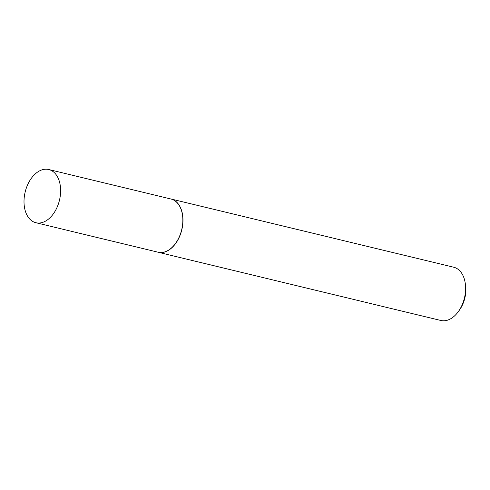 <?xml version="1.0" encoding="UTF-8"?>
<svg xmlns="http://www.w3.org/2000/svg" width="490" height="490" viewBox="0 0 490 490"><rect width="100%" height="100%" fill="white"/><g stroke="black" fill="none" stroke-linecap="round" stroke-linejoin="round"><path stroke-width="0.73" d="M35.899 222.73L158.123 252.221A27.367 17.628 -76.4 0 0 178.409 238.685A27.367 17.628 -76.4 0 0 170.961 199.014L48.737 169.516A27.367 17.628 -76.4 0 0 28.451 183.052A27.367 17.628 -76.4 0 0 35.899 222.73A27.367 17.628 -76.4 0 0 56.185 209.187A27.367 17.628 -76.4 0 0 48.737 169.516M157.474 252.068A27.397 17.646 -76.4 0 0 158.233 252.277A27.397 17.646 -76.4 0 0 178.538 238.728A27.397 17.646 -76.4 0 0 171.084 199.014A27.397 17.646 -76.4 0 0 170.312 198.854M465.206 282.975L465.5 284.868A24.108 15.527 103.6 0 1 461.954 305.95A24.108 15.527 103.6 0 1 459.399 310.152L458.273 311.701A27.397 17.646 -76.4 0 0 461.176 306.93A27.397 17.646 -76.4 0 0 465.206 282.975A27.397 17.646 -76.4 0 0 453.722 267.221L171.084 199.014M158.233 252.277L440.865 320.485A27.397 17.646 -76.4 0 0 458.273 311.701"/></g></svg>
